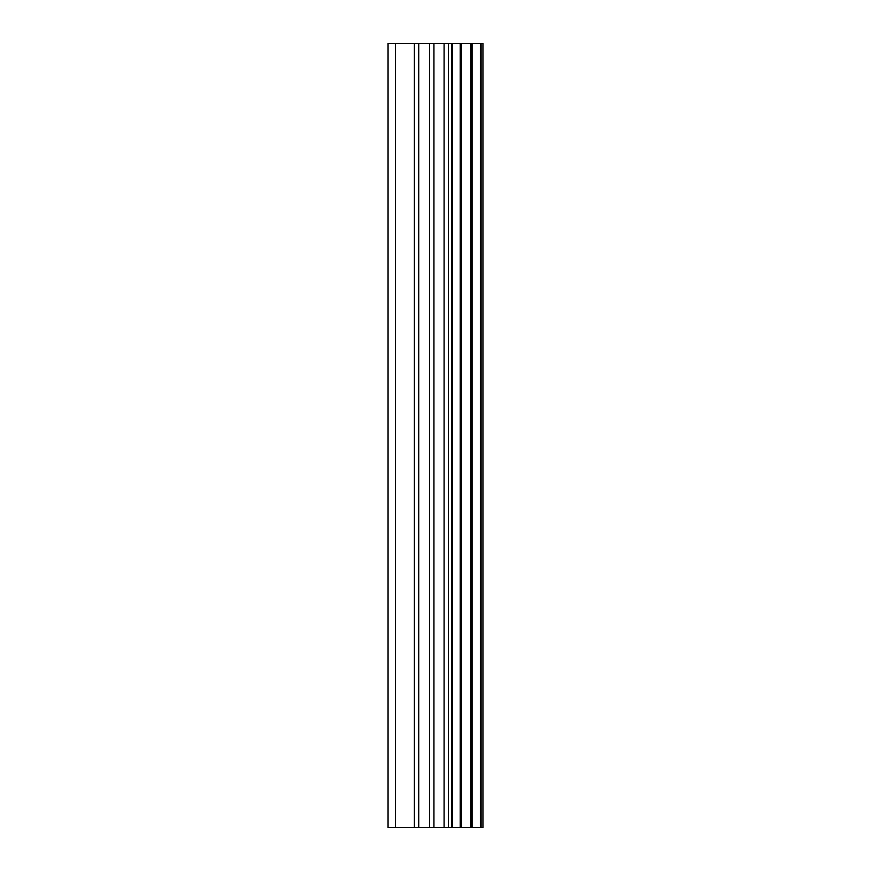 <?xml version="1.0" encoding="UTF-8"?>
<svg xmlns="http://www.w3.org/2000/svg" width="871" height="871" viewBox="0 0 871 871"><rect width="100%" height="100%" fill="white"/><g stroke="black" fill="none" stroke-linecap="round" stroke-linejoin="round"><path stroke-width="1.31" d="M481.097 43.55L482.948 43.55L482.948 827.45L481.097 827.45L481.097 43.55L388.052 43.55L388.052 827.45L395.488 827.45L395.488 43.55M395.488 827.45L481.097 827.45M480.367 827.45L480.367 43.55M472.082 827.45L472.082 43.55M470.852 827.45L470.852 43.55M452.441 827.45L452.441 43.55M451.809 827.45L451.809 43.55M461.401 827.45L461.401 43.55M460.193 827.45L460.193 43.55M448.467 827.45L448.467 43.55M444.09 827.45L444.09 43.55M433.943 827.45L433.943 43.55M429.577 827.45L429.577 43.55M418.755 827.45L418.755 43.55M414.378 827.45L414.378 43.55"/></g></svg>
